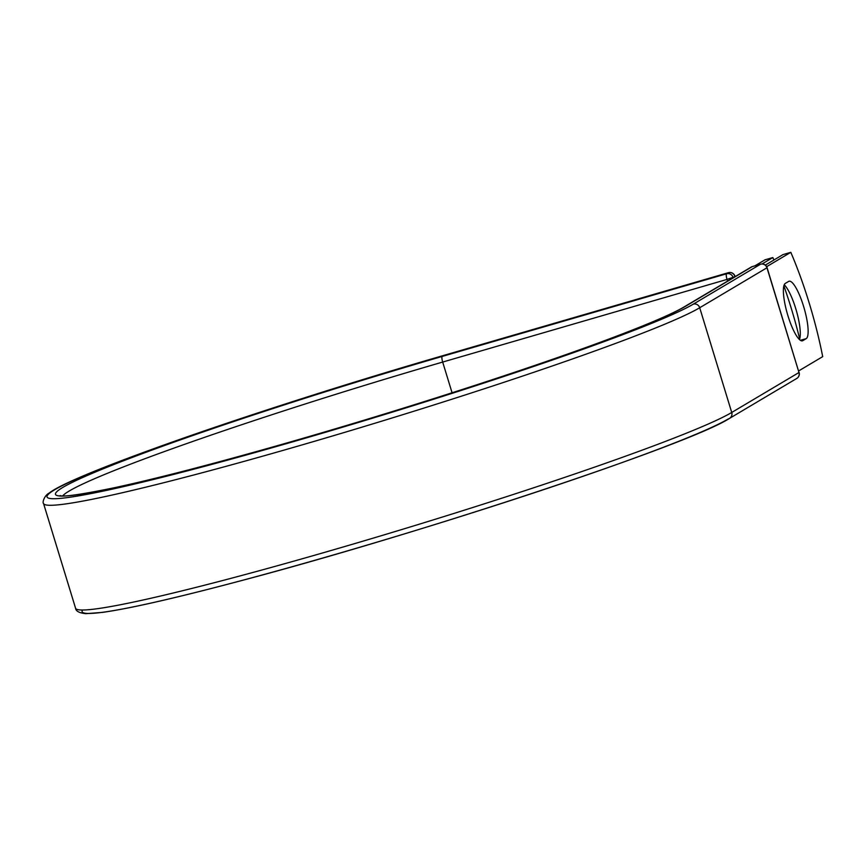 <?xml version="1.0" encoding="UTF-8"?>
<svg xmlns="http://www.w3.org/2000/svg" width="866" height="866" viewBox="0 0 866 866"><rect width="100%" height="100%" fill="white"/><g stroke="black" fill="none" stroke-linecap="round" stroke-linejoin="round"><path stroke-width="1.3" d="M803.594 306.369A29.974 6.939 73.8 0 0 789.078 281.233A29.974 6.939 73.8 0 0 788.688 281.396L785.321 283.399A29.974 6.939 73.8 0 0 787.659 314.813A29.974 6.939 73.8 0 0 802.436 340.803A29.974 6.939 73.8 0 0 802.825 340.641L806.192 338.638A29.974 6.939 73.8 0 0 803.594 306.369M799.437 339.537A29.974 6.939 73.8 0 0 795.757 308.642A29.974 6.939 73.8 0 0 784.239 284.784M799.675 338.92A131.102 30.332 73.8 0 0 783.871 285.867M773.89 260.006A131.102 30.332 73.8 0 0 772.851 257.559L762.037 263.978M772.851 257.559L765.003 259.832L754.881 265.851M734.173 277.185A16.367 0.953 163 0 1 733.199 277.488L734.888 276.481L733.145 277.802M736.057 276.07L734.888 276.481M766.659 266.674L790.81 252.331L782.972 254.615L765.317 265.104M790.81 252.331A131.102 30.332 -106.2 0 1 822.7 356.64L798.647 370.929M444.031 355.341L728.393 272.693A5.239 1.212 -106.2 0 1 728.458 272.671L444.096 355.32A5.239 1.212 73.8 0 0 444.031 355.341A341.843 19.864 163 0 0 54.58 489.81A341.843 19.864 163 0 0 303.825 438.629A341.843 19.864 163 0 0 693.276 304.161L760.543 264.217L752.294 266.609A5.239 5.088 -120.7 0 0 751.147 267.107L683.88 307.062C672.568 313.741 649.229 323.787 613.864 337.188C532.763 367.963 392.244 413.212 273.678 446.715C207.753 465.367 154.549 479.071 114.063 487.807C81.339 494.486 63.38 497.073 60.165 495.558M444.171 355.309A5.239 1.212 73.8 0 0 444.096 355.32C266.208 406.814 73.448 473.605 49.156 493.079C44.285 495.514 42.142 502.745 43.538 503.471L75.558 608.192A347.082 20.167 163 0 0 374.61 537.71A347.082 20.167 163 0 0 731.727 412.465L699.706 307.744A347.082 20.167 163 0 1 342.59 432.989A347.082 20.167 163 0 1 43.538 503.471M683.88 307.062A5.239 5.088 -120.7 0 1 685.028 306.564A333.009 19.355 163 0 1 305.633 437.546A333.009 19.355 163 0 1 62.828 487.406A333.009 19.355 163 0 1 442.223 356.424A5.239 1.212 73.8 0 0 442.678 362.064L727.039 279.415A5.239 1.212 -106.2 0 1 726.585 273.775L728.393 272.693A5.239 5.088 59.3 0 1 734.823 276.276L734.942 276.167A5.239 5.239 0 0 0 728.458 272.671M442.223 356.424L726.585 273.775A5.239 5.088 59.3 0 1 733.015 277.358L727.039 279.415L727.559 281.114M62.742 495.839A327.77 19.052 163 0 1 442.678 362.064L452.074 392.785M75.558 608.192C75.818 611.169 79.25 612.998 85.853 613.669L102.578 612.381C129.608 608.538 174.163 598.417 236.212 581.995C416.135 534.809 688.178 445.027 729.497 418.408A5.239 5.088 -120.7 0 0 731.727 412.465L798.982 372.521L766.973 267.8A5.239 5.088 -120.7 0 0 760.543 264.217A5.239 1.212 73.8 0 1 760.608 264.184L752.359 266.576A5.239 1.212 73.8 0 0 752.294 266.609L685.028 306.564M728.349 418.906A341.843 19.864 163 0 1 364.759 545.775A341.843 19.864 163 0 1 82.551 610.01M729.497 418.408L796.763 378.453A5.239 5.088 -120.7 0 0 798.982 372.521L767.092 267.691L699.706 307.744A5.239 5.088 -120.7 0 0 693.276 304.161M802.024 340.868L802.825 340.641M800.411 340.316L806.192 338.638M752.435 266.566A5.239 1.212 73.8 0 0 752.359 266.576A5.239 5.239 0 0 0 751.147 267.107M796.763 378.453A5.239 5.239 0 0 0 799.102 372.412M767.092 267.691A5.239 5.239 0 0 0 760.608 264.184"/></g></svg>
